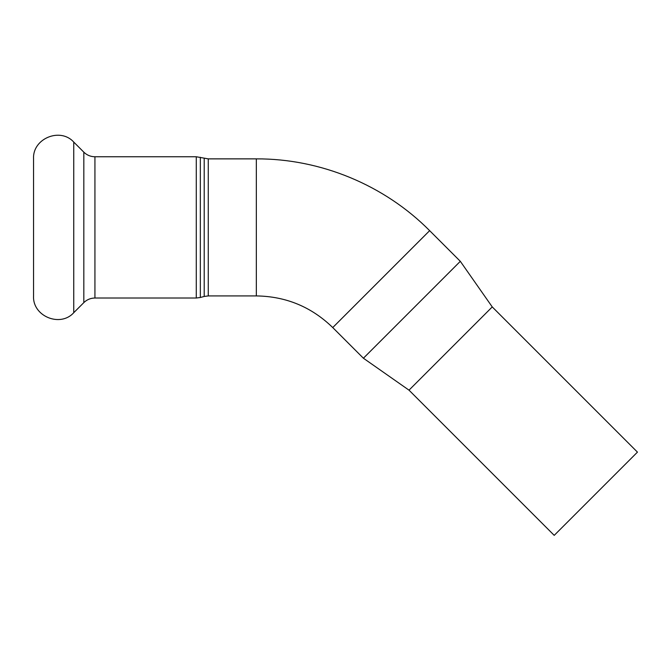 <?xml version="1.0" encoding="UTF-8"?>
<svg xmlns="http://www.w3.org/2000/svg" width="671" height="671" viewBox="0 0 671 671"><rect width="100%" height="100%" fill="white"/><g stroke="black" fill="none" stroke-linecap="round" stroke-linejoin="round"><path stroke-width="1.01" d="M460.314 261.313L363.405 358.222L332.741 327.565L429.65 230.656L460.314 261.313L492.246 306.924L409.008 390.161L363.405 358.222M492.246 306.924L637.45 452.128L554.212 535.366L409.008 390.161M73.743 142.076L73.743 312.703C60.256 327.725 32.46 316.217 33.55 296.062L33.55 158.725C32.46 138.57 60.256 127.054 73.743 142.076L83.825 152.166C86.92 155.169 90.619 156.704 94.93 156.762L196.284 156.762L208.262 158.868L256.339 158.868C320.595 158.608 384.399 185.037 429.65 230.656M204.202 158.331L204.202 296.456L208.262 295.919L208.262 158.868M204.202 296.456L200.344 297.488L200.344 157.299M208.262 295.919L256.339 295.919L256.339 158.868M196.284 156.762L196.284 298.016L200.344 297.488M94.93 156.762L94.93 298.016L196.284 298.016M83.825 152.166L83.825 302.621L73.743 312.703M256.339 295.919C285.997 296.356 311.461 306.899 332.741 327.565M94.93 298.016C90.619 298.083 86.92 299.618 83.825 302.621"/></g></svg>
